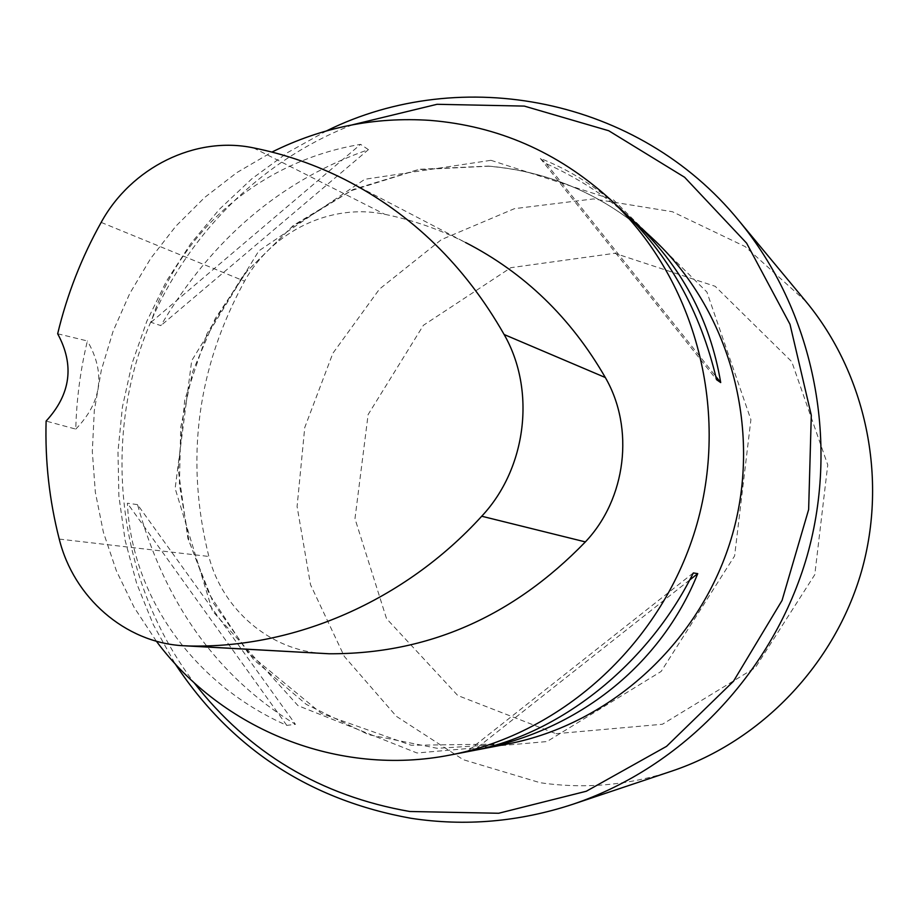 <?xml version="1.0" encoding="UTF-8"?>
<svg xmlns="http://www.w3.org/2000/svg" width="919" height="919" viewBox="0 0 919 919"><rect width="100%" height="100%" fill="white"/><g stroke="black" fill="none" stroke-linecap="round" stroke-linejoin="round"><path stroke-width="0.69" stroke-dasharray="4.59 3.45" d="M156.356 641.186L134.117 607.344L116.38 570.837L103.399 532.273L95.346 492.285L92.314 451.528L94.312 410.632L101.308 370.254L113.175 331.012L129.74 293.529L150.727 258.4L175.851 226.189L204.73 197.413L236.907 172.565L271.921 152.083M474.399 750.341L470.942 751.03M368.404 149.648L360.604 144.363C260.617 160.905 179.354 231.117 150.98 322.316L160.848 325.613C212.071 238.756 281.248 180.09 368.404 149.648L160.848 325.613M621.014 209.36C596.167 186.649 569.286 169.682 540.361 158.459L546.323 163.697C576.19 177.126 603.013 194.173 626.792 214.839M137.54 504.623L127.385 503.233C131.739 596.247 193.07 683.966 286.774 725.355L295.458 724.356C217.343 676.717 164.708 603.473 137.54 504.623L295.458 724.356M323.522 653.524C269.933 650.503 222.421 609.607 208.843 556.454C184.96 460.224 196.861 368.473 244.546 281.203C272.047 231.416 331.081 202.754 384.831 214.322C412.815 220.043 439.741 229.451 465.611 242.547L345.142 179.687M57.667 333.769L87.385 340.96C80.401 369.955 76.53 399.328 75.772 429.104L46.111 421.086M75.772 429.104C101.917 402.131 105.788 372.746 87.385 340.96M150.98 322.316L360.604 144.363M540.361 158.459L716.567 379.696M546.323 163.697L715.821 376.445M693.328 572.939L466.875 751.776M689.687 579.992L473.722 750.467M286.774 725.355L127.385 503.233M352.54 124.777C248.245 165.087 166.661 256.435 135.598 364.429C105.134 472.607 126.397 593.214 193.829 682.403M326.555 130.877L287.704 152.52L251.806 178.826L219.342 209.348L190.773 243.615L166.488 281.099L146.833 321.225L132.06 363.43L122.399 407.083L117.977 451.551L118.884 496.191L125.133 540.372L136.655 583.416L153.324 624.679L174.955 663.529M555.972 733.695L662.415 724.252L755.338 667.631L814.785 574.685L827.755 464.899L791.73 361.649L715.177 286.303L614.742 253.288L510.872 267.682L423.383 325.315L368.128 414.549L354.975 518.707L386.543 618.659L457.765 695.511L555.972 733.695M805.837 301.375L745.183 246.602L672.375 211.715L593.41 198.929L514.479 208.647L441.43 239.595L379.478 289.083L332.862 353.287L304.752 427.519L297.09 506.518L310.519 584.702L344.326 656.43L396.388 716.338L463.233 759.68L540.085 782.701C584.587 789.203 628.619 785.297 672.191 770.972M488.299 166.086C550.056 171.428 604.564 195.322 651.824 237.734C604.622 195.379 550.217 171.543 488.575 166.213L418.386 169.659L351.334 190.624L291.3 227.51L247.062 271.162L215.195 318.617L192.806 371.333L180.721 427.324L179.412 484.52L188.958 540.797L209.107 594.007L248.314 653.248L321.455 713.5L411.207 745.263L507.747 743.965L437.203 748.307L368.668 734.695L306.268 704.379L253.564 659.532L213.426 603.082L187.901 538.465L178.217 469.414L184.753 399.834L207.074 333.551L243.972 274.253L293.471 225.304L352.942 189.567L419.133 169.326L488.299 166.086M253.414 147.867L384.831 214.322M59.241 539.074L208.843 556.454M101.17 222.398L244.546 281.203M490.941 160.308L613.318 199.756L706.906 292.047L750.903 419.673L734.603 555.972L661.152 671.444L546.966 741.564L417.019 752.994L298.02 705.654L212.473 611.043L175.138 488.426L191.692 360.685L258.802 250.887L364.832 179.274L490.941 160.308M182.95 645.724L185.741 645.873"/><path stroke-width="1.38" d="M271.921 152.083C321.914 127.236 374.711 116.667 430.322 120.4C497.673 125.903 557.201 151.83 608.872 198.182C693.753 276.137 730.283 406.853 696.912 524.186C663.495 641.508 563.611 733.396 450.413 754.981C338.41 777.152 222.168 729.801 156.356 641.186M450.413 754.981L470.942 751.03C559.028 735.016 647.861 664.885 693.328 572.939L697.739 573.628C660.853 665.333 577.764 730.8 478.339 749.617L474.399 750.341M626.792 214.839L632.915 220.33C680.726 264.798 709.985 318.882 720.703 382.568L716.567 379.696C700.267 310.668 668.412 253.897 621.014 209.36L608.872 198.182M465.611 242.547C524.312 272.725 570.883 317.721 605.322 377.525C634.742 428.197 626.287 498.73 585.369 541.911C512.733 616.936 427.324 654.225 329.117 653.765L185.741 645.873M253.414 147.867C285.166 154.22 315.734 164.823 345.142 179.687C411.884 213.955 464.876 265.568 504.129 334.516C536.133 390.322 526.644 468.368 481.728 516.225C404.417 601.187 294.425 648.515 189.027 645.977L182.95 645.724C124.846 642.438 73.646 597.465 59.241 539.074C49.362 500.418 44.985 461.097 46.111 421.086C70.774 394.217 74.634 365.107 57.667 333.769C67.041 294.643 81.538 257.515 101.17 222.398C131.153 167.568 195.173 135.61 253.414 147.867M715.821 376.445L720.703 382.568M697.739 573.628L689.687 579.992M193.829 682.403C248.624 752.914 320.593 795.934 409.725 811.488L498.661 813.258L586.311 791.248L666.528 746.366L733.454 681.301L782.046 600.452L808.64 509.563L811.293 415.239L789.995 324.292L746.607 243.156L684.621 177.275L608.723 130.739L524.312 106.099L437.076 104.295L352.54 124.777M174.955 663.529C230.91 748.365 309.542 799.932 410.827 818.255C465.152 826.56 519.132 821.908 572.755 804.297C682.633 767.399 773.878 671.95 807.204 555.57C840.15 439.098 812.833 309.898 738.865 220.675C638.739 97.713 461.418 63.997 326.555 130.877M572.755 804.297L672.191 770.972C761.437 740.955 834.866 664.334 861.585 571.055C887.984 477.685 865.916 373.872 805.837 301.375L738.865 220.675M632.915 220.33L651.824 237.734C729.422 309.048 762.759 427.852 732.489 534.307C702.162 640.761 611.273 724.206 507.747 743.965L478.339 749.617M504.129 334.516L605.322 377.525M481.728 516.225L585.369 541.911M189.027 645.977L329.117 653.765"/></g></svg>

